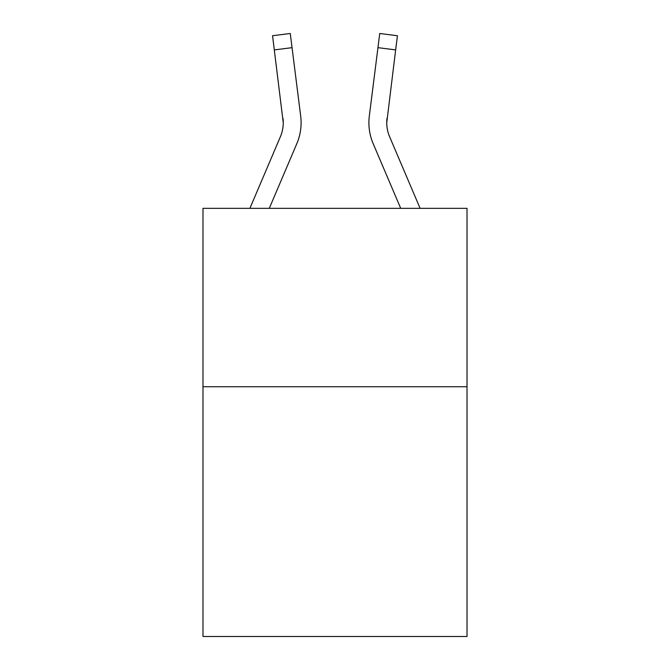 <?xml version="1.0" encoding="UTF-8"?>
<svg xmlns="http://www.w3.org/2000/svg" width="670" height="670" viewBox="0 0 670 670"><rect width="100%" height="100%" fill="white"/><g stroke="black" fill="none" stroke-linecap="round" stroke-linejoin="round"><path stroke-width="1" d="M467.015 386.741L467.015 636.5L202.985 636.5L202.985 208.337L467.015 208.337L467.015 386.741L202.985 386.741M283.259 122.761L282.983 118.23A35.678 35.678 -35 0 1 280.412 136.68A35.678 35.678 -35 0 0 283.259 122.769A35.678 35.678 -35 0 1 280.412 136.68A35.678 35.678 -35 0 0 283.259 122.769A35.678 35.678 -35 0 1 280.412 136.68A35.678 35.678 -35 0 0 283.259 122.769A35.678 35.678 -35 0 1 280.412 136.68A35.678 35.678 -35 0 0 283.259 122.769A35.678 35.678 -35 0 1 280.412 136.68A35.678 35.678 -35 0 0 283.259 122.769A35.678 35.678 -35 0 1 280.412 136.68A35.678 35.678 -35 0 0 283.259 122.769A35.678 35.678 -35 0 1 280.412 136.68A35.678 35.678 -35 0 0 283.259 122.769A35.678 35.678 -35 0 1 280.412 136.68A35.678 35.678 -35 0 0 283.259 122.769A35.678 35.678 -35 0 1 280.412 136.68A35.678 35.678 -35 0 0 283.259 122.769A35.678 35.678 -35 0 1 280.412 136.68A35.678 35.678 -35 0 0 283.259 122.769A35.678 35.678 -35 0 1 280.412 136.68A35.678 35.678 -35 0 0 283.259 122.769A35.678 35.678 -35 0 1 280.412 136.68A35.678 35.678 -35 0 0 283.259 122.769A35.678 35.678 -35 0 1 280.412 136.68A35.678 35.678 -35 0 0 283.259 122.769A35.678 35.678 -35 0 1 280.412 136.68A35.678 35.678 -35 0 0 283.259 122.769A35.678 35.678 -35 0 1 280.412 136.68A35.678 35.678 -35 0 0 283.259 122.769A35.678 35.678 -35 0 1 280.412 136.68A35.678 35.678 -35 0 0 283.259 122.769A35.678 35.678 -35 0 1 280.412 136.68L249.902 208.337L280.412 136.68A35.678 35.678 -34.4 0 0 283.259 122.769L272.556 35.736L290.261 33.5L292.045 47.662L274.348 49.898M301.039 125.298L301.106 123.121M269.29 208.337L296.827 143.665A53.525 53.525 -35 0 0 300.679 115.994L292.045 47.662M420.098 208.337L389.588 136.68A35.678 35.678 34.4 0 1 386.741 122.761L395.652 49.898L377.955 47.662L379.739 33.5L397.444 35.736L395.652 49.898M400.71 208.337L373.173 143.665A53.525 53.525 35 0 1 369.321 115.994L377.955 47.662M389.588 136.68A35.678 35.678 35 0 1 386.741 122.761A35.678 35.678 35 0 0 389.588 136.68A35.678 35.678 35 0 1 386.741 122.761A35.678 35.678 35 0 0 389.588 136.68A35.678 35.678 35 0 1 386.741 122.761A35.678 35.678 35 0 0 389.588 136.68A35.678 35.678 35 0 1 386.741 122.761A35.678 35.678 35 0 0 389.588 136.68A35.678 35.678 35 0 1 386.741 122.761A35.678 35.678 35 0 0 389.588 136.68A35.678 35.678 35 0 1 386.741 122.761A35.678 35.678 35 0 0 389.588 136.68A35.678 35.678 35 0 1 386.741 122.761A35.678 35.678 35 0 0 389.588 136.68A35.678 35.678 35 0 1 386.741 122.761A35.678 35.678 35 0 0 389.588 136.68A35.678 35.678 35 0 1 386.741 122.761A35.678 35.678 35 0 0 389.588 136.68A35.678 35.678 35 0 1 386.741 122.761A35.678 35.678 35 0 0 389.588 136.68A35.678 35.678 35 0 1 386.741 122.761A35.678 35.678 35 0 0 389.588 136.68A35.678 35.678 35 0 1 386.741 122.761A35.678 35.678 35 0 0 389.588 136.68A35.678 35.678 35 0 1 386.741 122.761A35.678 35.678 35 0 0 389.588 136.68A35.678 35.678 35 0 1 386.741 122.761A35.678 35.678 35 0 0 389.588 136.68A35.678 35.678 35 0 1 386.741 122.761A35.678 35.678 35 0 0 389.588 136.68A35.678 35.678 35 0 1 386.741 122.761L387.017 118.23A35.678 35.678 35 0 0 389.588 136.68A35.678 35.678 35 0 1 386.741 122.761L387.017 118.23M301.106 122.677L301.039 125.315L301.106 122.677M272.556 35.736L290.261 33.5M368.894 122.677L368.961 125.315L368.894 122.677M379.739 33.5L397.444 35.736"/></g></svg>

